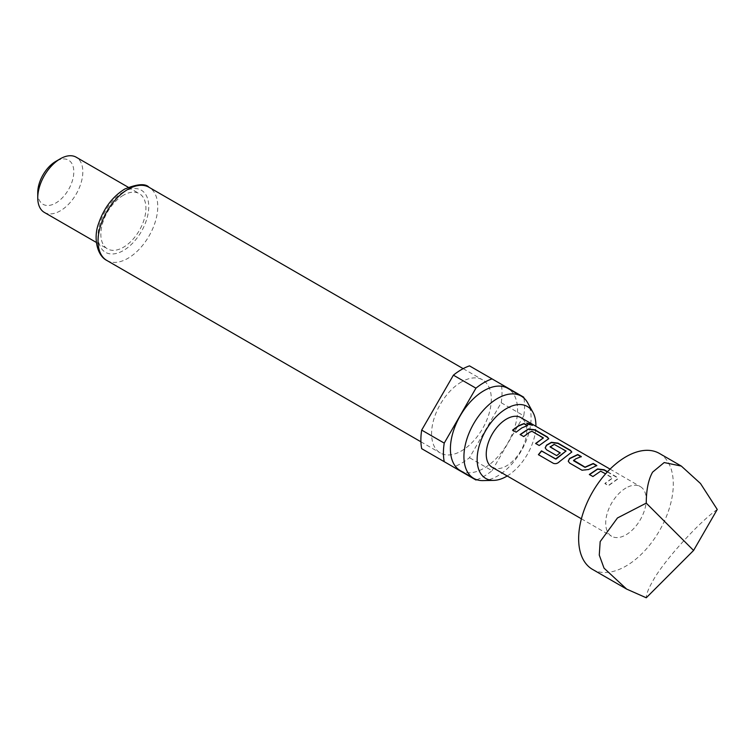 <?xml version="1.0" encoding="UTF-8"?>
<svg xmlns="http://www.w3.org/2000/svg" width="755" height="755" viewBox="0 0 755 755"><rect width="100%" height="100%" fill="white"/><g stroke="black" fill="none" stroke-linecap="round" stroke-linejoin="round"><path stroke-width="0.57" stroke-dasharray="3.77 2.83" d="M532.36 425.339L527.547 424.489L526.697 423.272M607.35 471.922L616.495 477.207L617.901 478.915L608.483 485.682L604.925 483.634L612.579 478.123L601.103 471.498L598.668 472.488L592.977 476.735L589.542 474.574M607.548 471.715L616.552 476.915L617.949 478.632L608.417 485.465L604.868 483.417L612.598 477.849L605.623 473.829M580.916 456.662L573.555 460.21M596.412 465.608L588.579 469.497M566.042 451.509L554.566 444.638L550.121 447.215M571.771 452.132L559.502 461.626M560.002 452.915L556.765 455.831L546.592 449.952L545.204 447.979M543.364 438.41L531.879 431.539L529.453 432.53L523.762 436.767L520.327 434.616M548.696 438.815L539.259 445.714L535.823 443.562M527.188 425.65L521.875 428.161L516.118 432.181M592.505 569.383A66.931 38.647 120 0 0 625.971 566.071A66.931 38.647 120 0 0 669.704 507.086A66.931 38.647 120 0 0 659.436 453.453M717.25 509.465C698.026 522.96 662.475 562.541 652.594 581.435C648.413 588.721 646.299 594.176 646.261 597.781M492.184 467.298A28.69 16.563 120 0 0 506.53 465.873A28.69 16.563 120 0 0 525.263 440.599A28.69 16.563 120 0 0 520.865 417.609M625.971 487.994A28.69 16.563 120 0 0 607.237 513.277A28.69 16.563 120 0 0 611.635 536.258A28.69 16.563 120 0 0 625.971 534.842A28.69 16.563 120 0 0 644.713 509.559A28.69 16.563 120 0 0 640.316 486.579A28.69 16.563 120 0 0 625.971 487.994M482.926 480.595A47.489 27.416 120 0 0 497.507 476.027A47.489 27.416 120 0 0 527.754 402.943M460.248 470.573A47.489 27.416 120 0 0 483.993 468.223A47.489 27.416 120 0 0 515.014 426.367A47.489 27.416 120 0 0 507.738 388.315M461.456 381.945A42.233 24.386 120 0 0 433.861 419.167A42.233 24.386 120 0 0 440.335 453A42.233 24.386 120 0 0 461.456 450.914A42.233 24.386 120 0 0 489.042 413.702A42.233 24.386 120 0 0 482.568 379.859A42.233 24.386 120 0 0 461.456 381.945M44.347 212.419A31.87 18.403 120 0 0 60.287 210.843A31.87 18.403 120 0 0 81.106 182.757A31.87 18.403 120 0 0 76.227 157.219M123.395 195.234A31.87 18.403 120 0 0 102.567 223.32A31.87 18.403 120 0 0 107.455 248.857A31.87 18.403 120 0 0 123.395 247.281A31.87 18.403 120 0 0 144.214 219.195A31.87 18.403 120 0 0 139.326 193.648A31.87 18.403 120 0 0 123.395 195.234M37.75 192.629A25.5 14.723 120 0 0 55.776 203.038A25.5 14.723 120 0 0 73.811 171.81A25.5 14.723 120 0 0 55.776 161.4M421.686 448.678L453.406 466.986A57.371 33.126 120 0 0 469.497 457.7L501.216 402.764A57.371 33.126 120 0 0 501.216 384.182L469.497 365.873M523.753 397.196L501.216 384.182M501.216 402.764L523.753 415.779A57.371 33.126 120 0 0 523.904 398.036M476.754 479.718A57.371 33.126 120 0 0 492.034 470.705L469.497 457.7M453.406 466.986L475.943 480.001M523.753 415.779L492.034 470.705M507.209 475.971A41.544 23.99 120 0 0 535.899 426.292M516.184 432.398L512.569 430.133M559.597 461.815C557.624 463.749 555.567 464.287 553.424 463.419L538.551 454.765M588.607 469.733L582.086 470.45L569.6 463.06M569.666 463.277L568.279 461.296M106.785 260.428A42.233 24.386 120 0 0 127.897 258.342A42.233 24.386 120 0 0 155.492 221.121A42.233 24.386 120 0 0 149.018 187.287M123.395 191.978A35.853 20.706 120 0 0 98.037 235.89A35.853 20.706 120 0 0 123.395 250.528A35.853 20.706 120 0 0 148.744 206.615A35.853 20.706 120 0 0 123.395 191.978M581.397 518.798L611.635 536.258M610.078 469.119L640.316 486.579M420.922 441.798L440.335 453M96.376 242.459L107.455 248.857M128.246 187.259L139.326 193.648M463.155 368.648L482.568 379.859"/><path stroke-width="1.13" d="M531.501 424.338L532.53 425.225L527.632 424.197L526.707 423.102L531.501 424.338M526.697 423.272L532.36 425.339M589.428 474.687L597.545 469.214L604.076 470.035L607.35 471.922M568.279 461.296L569.563 458.738L577.688 454.803L581.237 456.85M573.555 460.21L585.031 467.137L593.251 463.466L596.809 465.514L588.579 469.497L582.029 470.233L569.6 463.06L568.251 461.192L569.534 458.493L577.754 454.51L581.303 456.567L575.593 458.908L573.583 460.758L585.059 467.383L593.194 463.749L596.743 465.797M545.204 447.979L546.488 445.412L551.405 442.572L557.926 443.393L570.355 450.565L571.771 452.132M538.513 454.812L541.59 451.056L556.086 459.068L566.071 450.99L554.123 444.336L550.093 446.969L560.182 452.792L556.709 455.614L546.526 449.744L545.176 447.875L546.46 445.176L551.424 442.298L557.992 443.109L570.421 450.282L571.818 451.99L559.502 461.626C557.511 463.57 555.444 464.117 553.292 463.277L538.39 454.67L541.495 450.867L555.538 458.983L566.071 450.99M550.093 446.667L560.21 453.038M520.204 434.72L528.33 429.246L534.861 430.067L547.281 437.239L548.696 438.815M535.71 443.666L543.383 437.891L531.907 431.265L529.453 432.266L523.696 436.56L520.148 434.502L528.349 428.972L534.927 429.784L547.347 436.956L548.743 438.664L539.193 445.507L535.644 443.459L543.383 437.891M512.636 430.35L518.326 426.113L523.979 423.791L527.519 425.839M681.34 466.09L659.436 453.453A66.931 38.647 120 0 0 625.971 456.766A66.931 38.647 120 0 0 582.247 515.75A66.931 38.647 120 0 0 592.505 569.383L626.65 589.098L604.028 568.147L599.272 555.076L600.178 541.599L617.467 517.968L646.261 503.123C646.299 489.844 648.413 479.519 652.594 472.139L664.183 462.551L681.34 466.09L700.498 483.511L717.25 509.465L693.59 550.452L646.261 503.123M693.59 550.452L646.261 597.781L626.65 589.098M610.078 469.119L520.865 417.609A28.69 16.563 120 0 0 506.53 419.034A28.69 16.563 120 0 0 487.787 444.308A28.69 16.563 120 0 0 492.184 467.298L581.397 518.798M605.623 473.829L600.65 471.195L592.911 476.518L589.362 474.47L597.573 468.94L604.142 469.742L607.548 471.715M521.875 427.896L516.118 432.181L512.569 430.133L518.326 425.848L524.036 423.498L527.585 425.546L521.875 427.896M535.899 426.292A41.544 23.99 120 0 0 532.983 412.438A41.544 23.99 120 0 0 506.53 408.53A41.544 23.99 120 0 0 477.887 451.433A41.544 23.99 120 0 0 493.761 480.378A41.544 23.99 120 0 0 506.53 476.377A41.544 23.99 120 0 0 507.209 475.971M532.983 412.438L527.754 402.943A47.489 27.416 120 0 0 521.252 396.12A47.489 27.416 120 0 0 497.507 398.47A47.489 27.416 120 0 0 466.486 440.325A47.489 27.416 120 0 0 473.762 478.377A47.489 27.416 120 0 0 482.926 480.595L493.761 480.378M521.252 396.12L507.738 388.315A47.489 27.416 120 0 0 483.993 390.665A47.489 27.416 120 0 0 452.962 432.521A47.489 27.416 120 0 0 460.248 470.573L473.762 478.377M37.75 197.829L37.75 192.629A25.5 14.723 120 0 1 55.776 161.4L60.287 158.795A31.87 18.403 120 0 0 37.75 197.829A31.87 18.403 120 0 0 44.347 212.419L96.376 242.459M475.943 388.174A57.371 33.126 120 0 1 483.993 382.596A57.371 33.126 120 0 1 492.034 378.887L469.497 365.873A57.371 33.126 120 0 0 461.456 369.591A57.371 33.126 120 0 0 453.406 375.169L421.686 430.095A57.371 33.126 120 0 0 421.686 448.678L444.233 461.692A57.371 33.126 120 0 1 444.233 443.109L475.943 388.174L453.406 375.169M421.686 430.095L444.233 443.109M523.904 398.036A57.371 33.126 120 0 0 523.753 397.196L492.034 378.887M444.233 461.692L475.943 480.001A57.371 33.126 120 0 0 476.754 479.718M128.246 187.259L76.227 157.219A31.87 18.403 120 0 0 60.287 158.795L55.776 161.4M106.785 260.428C96.697 255.426 93.271 237.07 98.669 223.357C103.982 207.974 112.665 196.536 124.717 189.061C137.344 183.918 145.441 183.323 149.018 187.287A42.233 24.386 120 0 0 127.897 189.373A42.233 24.386 120 0 0 100.311 226.585A42.233 24.386 120 0 0 106.785 260.428L420.922 441.798M149.018 187.287L463.155 368.648"/></g></svg>
